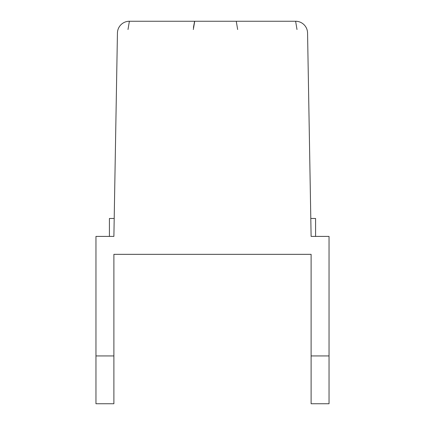 <?xml version="1.0" encoding="UTF-8"?>
<svg xmlns="http://www.w3.org/2000/svg" width="425" height="425" viewBox="0 0 425 425"><rect width="100%" height="100%" fill="white"/><g stroke="black" fill="none" stroke-linecap="round" stroke-linejoin="round"><path stroke-width="0.64" d="M296.995 29.511L295.614 21.25A11.953 11.953 0 0 1 307.562 32.996L311.111 236.406L329.04 236.406L329.04 355.938L311.111 355.938L311.111 254.336L113.889 254.336L113.889 403.75L95.96 403.75L95.96 236.406L113.889 236.406L117.438 32.996A11.953 11.953 0 0 1 129.386 21.25L295.614 21.25L236.268 21.25L237.655 29.511M311.111 355.938L311.111 403.75L329.04 403.75L329.04 355.938M117.438 32.996L114.198 218.477L109.416 218.477L109.416 236.406M307.562 32.996L310.803 218.477L307.562 32.996L310.803 218.477L307.562 32.996L310.803 218.477L307.562 32.996L310.803 218.477L307.562 32.996L310.803 218.477L307.562 32.996L310.803 218.477L315.584 218.477L315.584 236.406M128.005 29.511L129.386 21.25L194.708 21.25L129.386 21.25L194.708 21.25L129.386 21.25L194.708 21.25L129.386 21.25L194.708 21.25L129.386 21.25L194.708 21.25L129.386 21.25L194.708 21.25L129.386 21.25L194.708 21.25L129.386 21.25L194.708 21.25L129.386 21.25L194.708 21.25L193.322 29.511L194.708 21.25M113.889 355.938L95.96 355.938M193.428 27.497L194.607 21.282"/></g></svg>
